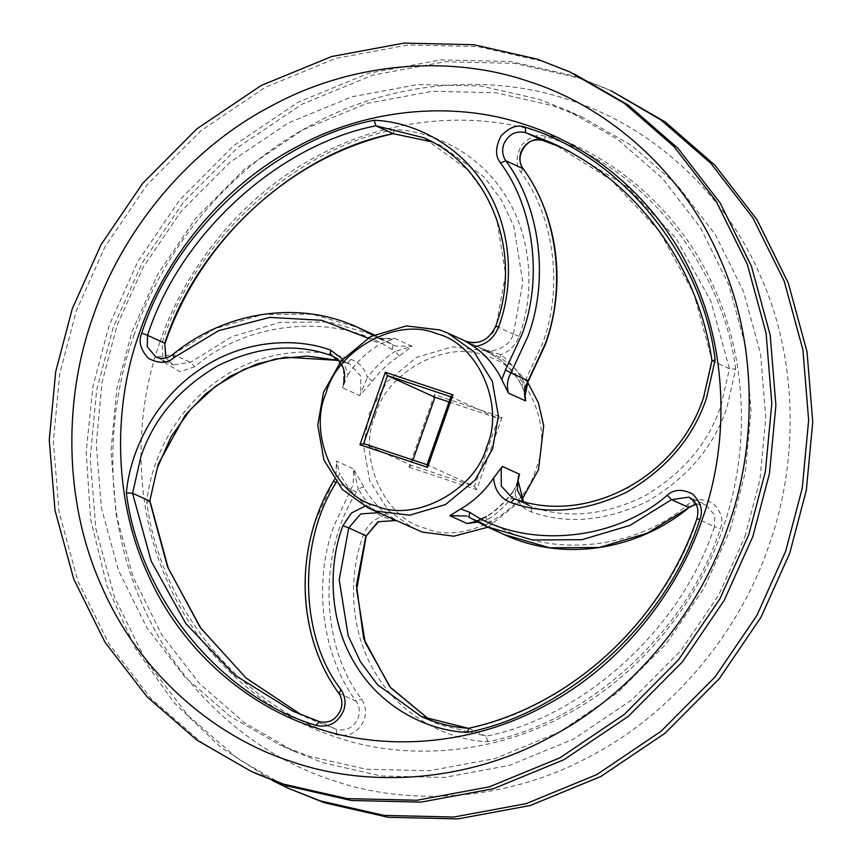 <?xml version="1.0" encoding="UTF-8"?>
<svg xmlns="http://www.w3.org/2000/svg" width="862" height="862" viewBox="0 0 862 862"><rect width="100%" height="100%" fill="white"/><g stroke="black" fill="none" stroke-linecap="round" stroke-linejoin="round"><path stroke-width="0.65" stroke-dasharray="4.31 3.23" d="M375.229 415.376C386.553 371.587 447.313 338.992 485.715 356.103C526.801 365.52 554.406 427.617 535.895 469.003C524.57 512.793 463.821 545.387 425.419 528.277C384.323 518.859 356.717 456.774 375.229 415.376M527.684 382.329L512.05 365.434L493.764 354.013L485.662 350.834L452.302 346.804L416.572 357.407L386.984 381.844L369.367 413.221L363.613 446.01L369.723 480.78L388.051 510.218L414.094 528.88M164.017 362.148L179.889 371.727L194.737 366.781C247.545 320.352 337.43 312.583 392.253 349.703L395.378 351.319C384.56 358.269 375.261 367.007 367.471 377.545C364.863 368.548 359.357 362.493 350.942 359.368C314.361 346.007 261.003 349.649 218.398 380.174C175.191 409.709 150.397 460.761 146.842 502.212C159.664 606.6 240.886 706.161 336.514 734.693C349.11 737.366 358.312 732.431 364.13 719.878C366.565 712.281 365.682 705.332 361.501 699.039C320.265 646.112 317.981 551.949 356.502 492.127L358.226 488.754L353.56 468.906L336.363 461.073L339.736 473.066L336.029 482.806M372.621 381.058L367.471 377.545L359.659 395.593L372.621 381.058C380.045 371.026 388.902 362.697 399.192 356.081L412.111 346.308L394.915 338.464L380.853 343.722L371.781 340.371L367.923 338.087M342.699 359.088L347.925 374.668L342.462 387.76L343.615 384.991L343.529 368.096L332.441 356.081L349.627 363.915L360.725 375.929L360.812 392.824L359.659 395.593L342.462 387.76M134.256 334.445C105.326 413.814 103.171 518.321 142.995 605.814C181.322 694.125 257.663 756.502 332.43 780.239C406.433 806.164 505.919 802.468 591.601 755.543C677.963 710.169 741.783 626.254 768.678 546.206C797.609 466.838 799.774 362.342 759.939 274.838C721.613 186.537 645.272 124.15 570.504 100.412C496.501 74.498 397.016 78.183 311.344 125.109C224.982 170.482 161.151 254.398 134.256 334.445M160.063 341.815C134.418 412.165 132.5 504.787 167.81 582.356C201.773 660.626 269.45 715.923 335.717 736.967C401.315 759.939 489.497 756.664 565.44 715.072C641.996 674.849 698.565 600.469 722.41 529.516C748.054 459.166 749.962 366.533 714.663 288.975C680.689 210.705 613.022 155.408 546.745 134.364C481.158 111.392 392.975 114.668 317.022 156.248C240.476 196.471 183.897 270.862 160.063 341.815M610.802 90.607L578.402 77.86L514.733 63.368L444.986 61.752L372.621 75.166L302.045 104.194L237.815 147.488L183.692 201.934L141.961 263.352L113.213 327.42L96.609 390.454L90.198 458.595L95.919 528.902L114.668 597.657L145.958 660.949L187.97 715.417L237.793 758.754L292.132 790.045M606.708 88.743L574.308 75.996L510.638 61.504L440.891 59.887L368.527 73.302L297.95 102.33L233.721 145.624L179.598 200.07L137.866 261.488L109.118 325.556L92.956 386.176L86.178 451.634L90.564 519.323L107.017 585.977L135.269 648.084L173.865 702.487L220.381 746.934L271.864 780.272M744.908 536.67L759.972 479.552L765.768 417.801L760.586 354.088L743.594 291.776L715.234 234.421L677.166 185.061L632.008 145.775L582.766 117.426L553.404 105.875L495.704 92.74L432.487 91.275L366.91 103.429L302.95 129.731L244.743 168.974L195.696 218.312L157.875 273.976L131.832 332.042L116.769 389.161L110.972 450.912L116.154 514.636L133.136 576.937L161.506 634.303L199.564 683.663L244.733 722.938L293.974 751.287L323.336 762.838L381.036 775.972L444.253 777.438L509.83 765.284L573.79 738.982L631.997 699.75L681.045 650.401L718.865 594.737L744.908 536.67M730.168 529.958L745.231 472.839L751.028 411.088L745.846 347.364L728.864 285.063L700.494 227.697L662.436 178.337L617.267 139.062L568.026 110.713L538.664 99.162L480.964 86.028L417.747 84.562L352.17 96.716L288.21 123.018L230.003 162.25L180.955 211.599L143.135 267.263L117.092 325.33L102.028 382.448L96.232 444.199L101.414 507.912L118.406 570.224L146.766 627.579L184.834 676.939L229.992 716.225L279.234 744.574L308.596 756.125L366.296 769.26L429.513 770.725L495.09 758.571L559.05 732.269L617.257 693.026L666.304 643.688L704.125 588.024L730.168 529.958M569.868 71.955L541.562 61.073L477.893 46.58L408.135 44.964L335.771 58.379L265.194 87.407L200.965 130.701L146.842 185.147L105.11 246.564L76.373 310.632L59.758 373.666L53.358 441.807L59.079 512.114L77.817 580.869L109.118 644.162L151.119 698.629L200.954 741.966L251.198 771.393M347.925 374.668C356.685 361.717 367.654 351.405 380.853 343.722M343.507 384.226L343.324 384.829M465.545 341.201L486.222 350.845L499.507 359.228C508.591 366.415 515.972 375.207 521.661 385.616L521.661 385.616C523.191 387.113 525.217 396.003 524.958 396.391L524.247 382.577C518.245 371.597 510.444 362.309 500.844 354.713L481.642 348.539L499.648 359.314C508.785 366.544 516.219 375.39 521.93 385.853L524.861 393.503M364.798 506.317L367.363 505.951C355.51 497.471 346.308 486.513 339.736 473.066M711.947 360.639L729.435 368.753L721.063 405.506C708.348 443.337 682.682 473.615 644.065 496.34C603.95 515.648 566.42 519.096 531.498 506.694L514.302 498.861C549.223 511.263 586.753 507.815 626.879 488.506C665.486 465.782 691.152 435.504 703.866 397.662L712.238 360.909L693.791 293.468L659.419 231.199L611.093 179.878L553.21 143.555M487.946 527.188L521.876 499.798M367.363 505.951L380.357 513.461L397.554 521.294L386.101 513.504C376.963 506.274 369.529 497.428 363.818 486.965L353.56 468.906L353.194 484.466L334.003 525.788C312.658 582.626 321.86 655.443 356.189 701.269C359.497 706.237 360.187 711.721 358.269 717.723C353.668 727.636 346.405 731.526 336.46 729.424L310.137 719.059L292.94 711.225M395.733 520.508L378.547 512.674M516.92 484.756L513.127 491.76C505.703 501.792 496.846 510.121 486.556 516.737L473.346 522.124M468.626 728.304L486.114 736.191L438.402 724.306L421.206 716.473M409.041 467.15L476.697 489.724L502.083 417.24L434.426 394.656L409.041 467.15L411.131 465.211L412.952 460.039M363.818 486.965L358.226 488.754C364.227 499.734 372.028 509.022 381.629 516.618C372.901 519.872 366.813 526.025 363.355 535.054C348.528 574.318 348.948 630.273 375.616 673.373C401.304 717.162 448.552 740.339 487.86 741.719C588.099 722.27 687.628 631.092 720.298 528.805C723.778 520.411 721.44 511.963 713.273 503.462C702.886 498.139 694.373 498.495 687.736 504.55C634.928 550.969 545.043 558.748 490.219 521.629L487.095 520.001C497.902 513.062 507.212 504.324 515.002 493.786L517.911 479.832C518.105 480.36 514.452 490.65 512.761 491.674L515.002 493.786C517.599 502.772 523.115 508.839 531.531 511.963C567.53 524.753 606.212 521.198 647.567 501.296C687.37 477.871 713.822 446.656 726.925 407.661L735.631 369.119L729.435 368.753L710.838 300.935L676.142 238.397L627.385 186.979L569.06 150.775L551.863 142.941M735.631 369.119C722.809 264.72 641.587 165.17 545.958 136.627C538.147 133.438 529.968 136.39 521.402 145.473C515.724 156.712 515.584 165.644 520.971 172.281C554.438 216.965 563.414 287.962 542.597 343.388L525.971 379.194L521.661 385.616M393.072 133.642L394.613 129.612C433.855 130.992 480.985 154.072 506.684 197.678C533.362 240.595 533.987 296.366 519.344 335.62L519.118 336.266C515.659 345.306 509.561 351.448 500.844 354.713L499.507 359.228M399.192 356.081L395.378 351.319L412.111 346.308L395.281 346.007L375.218 335.34L329.51 322.032L279.967 322.323L231.986 336.611L190.47 362.342L173.154 364.874L165.806 357.967M146.842 502.212L149.762 501.091M395.755 520.519L381.629 516.618L386.101 513.504M487.86 741.719L486.114 736.191C584.63 716.839 682.305 627.191 714.426 526.65L697.229 518.816L697.584 507.384L688.846 497.126L706.043 504.96L714.77 515.217L714.426 526.65L720.298 528.805M512.761 491.674C505.326 501.749 496.447 510.088 486.146 516.704L487.095 520.001L470.684 522.566M449.048 401.961L498.355 418.426L474.553 486.383L411.131 465.211L363.645 443.574M502.083 417.24L498.355 418.426L450.869 396.789M476.697 489.724L474.553 486.383L427.067 464.747M434.933 397.253L434.426 394.656M356.502 492.127L333.863 481.222L335.997 476.632L336.363 461.073M336.514 734.693L336.46 729.424L319.274 721.58C329.209 723.692 336.482 719.802 341.072 709.889C342.99 703.888 342.3 698.403 338.992 693.436C304.663 647.61 295.461 574.792 316.807 517.954L333.529 481.115M513.483 333.465L513.256 334.09L496.059 326.256L505.606 274.321L496.641 218.409L484.304 192.291L467.258 169.448L423.598 137.694L440.794 145.527L484.455 177.281L501.49 200.124L513.827 226.243L522.803 282.154L513.483 333.465M519.118 336.266L513.256 334.09C510.218 346.546 491.663 355.025 481.642 348.539L464.995 340.964M525.971 379.194L528.137 380.778M531.531 511.963L531.498 506.694L523.342 501.555M464.446 340.705C474.477 347.192 493.021 338.712 496.059 326.256L495.758 326.084M350.942 359.368L347.698 363.139L349.627 363.915L338.572 360.424L347.698 363.139L334.251 357.019M338.755 693.242L356.189 701.269L361.501 699.039M394.613 129.612C294.373 149.061 194.834 240.239 162.175 342.516L162.972 360.23M560.386 147.003L569.06 150.775L560.386 147.003M432.045 141.907L440.794 145.527L432.056 141.918M165.935 357.935L173.154 364.874L155.957 357.04L173.284 354.508L190.47 362.342L194.737 366.781M373.052 335.307L393.05 344.822L392.253 349.703M172.885 354.465L214.789 328.778L262.77 314.49L312.313 314.199L358.021 327.506M468.497 728.336L468.928 728.358C567.433 709.006 665.108 619.358 697.229 518.816L696.927 518.644M696.011 503.947L706.043 504.96L696.065 504.065M468.82 517.092L486.146 525.012L503.979 534.494M477.505 522.081L486.146 525.012L490.219 521.629M371.781 340.371L375.854 336.988L378.084 338.173L394.915 338.464M545.958 136.627L542.726 140.42M520.971 172.281L523.008 168.564M162.175 342.516L164.771 343.184M374.054 334.812L393.05 344.822M363.355 535.054L365.941 535.744M687.736 504.55C689.212 506.727 689.546 507.707 688.716 507.492M336.762 463.594L335.695 476.46L334.316 479.671M582.766 117.426L568.026 110.713M466.245 341.481L493.764 354.013M523.428 501.576L529.559 505.919L512.373 498.085M466.719 515.993L483.916 523.827L477.591 522.124M392.415 339.143L378.084 338.173L393.115 344.865M293.974 751.287L279.234 744.574M477.214 520.777L470.663 522.577"/><path stroke-width="1.29" d="M521.876 499.798L538.491 469.671L543.707 425.699L538.416 402.877L527.684 382.329M486.771 446.624C505.283 405.226 477.677 343.141 436.581 333.723C398.179 316.613 337.43 349.207 326.105 392.997C307.594 434.383 335.199 496.48 376.285 505.897C414.687 523.008 475.447 490.413 486.771 446.624M323.509 392.329L341.126 360.952L370.714 336.525L406.455 325.911L439.803 329.941L447.906 333.12L473.949 351.782L492.277 381.219L498.387 415.99L492.633 448.779L475.016 480.156L445.428 504.593L409.698 515.196L376.338 511.166L368.236 507.987L342.203 489.325L323.875 459.888L317.755 425.128L323.509 392.329M288.037 788.18L324.532 802.791L388.202 817.284L457.959 818.9L530.324 805.485L600.9 776.457L665.13 733.163L719.253 678.717L760.974 617.3L789.721 553.232L806.336 490.198L812.737 422.057L807.015 351.75L788.277 282.995L756.976 219.702L714.975 165.235L665.141 121.898L610.802 90.607L661.046 120.033L710.881 163.371L752.882 217.838L784.183 281.131L802.921 349.886L808.642 420.193L802.242 488.334L785.627 551.368L756.89 615.436L715.158 676.853L661.035 731.299L596.806 774.593L526.229 803.621L453.865 817.036L384.107 815.42L320.438 800.927L288.037 788.18L271.864 780.272M255.292 773.257L287.692 786.004L351.362 800.496L421.109 802.113L493.473 788.698L564.05 759.67L628.279 716.376L682.402 661.93L724.134 600.512L752.882 536.444L769.486 473.41L775.897 405.269L770.175 334.962L751.427 266.207L720.126 202.915L678.125 148.447L628.29 105.11L573.963 73.82M748.787 534.58L765.391 471.546L771.802 403.405L766.081 333.098L747.332 264.343L716.042 201.051L674.03 146.583L624.207 103.246L569.868 71.955L537.468 59.209L473.798 44.716L404.041 43.1L331.676 56.515L261.1 85.543L196.87 128.837L142.747 183.283L101.026 244.7L72.279 308.768L55.664 371.802L49.263 439.943L54.985 510.25L73.723 579.005L105.024 642.298L147.025 696.765L196.859 740.102L251.198 771.393L283.598 784.14L347.267 798.632L417.014 800.248L489.379 786.834L559.955 757.806L624.185 714.512L678.308 660.066L720.039 598.648L748.787 534.58M93.322 315.794C64.391 395.162 62.226 499.658 102.061 587.162C140.387 675.463 216.728 737.85 291.496 761.588C365.499 787.502 464.984 783.817 550.656 736.891C637.018 691.518 700.849 607.602 727.743 527.555C756.674 448.186 758.829 343.679 719.005 256.186C680.678 167.874 604.337 105.498 529.57 81.761C455.567 55.836 356.081 59.532 270.399 106.457C184.037 151.831 120.217 235.746 93.322 315.794M139.59 332.484C113.946 402.834 112.038 495.467 147.337 573.025C181.311 651.295 248.978 706.592 315.255 727.636C380.842 750.608 469.025 747.332 544.978 705.752C621.524 665.529 678.103 591.138 701.937 520.185C727.582 449.835 729.5 357.213 694.19 279.644C660.227 201.374 592.55 146.077 526.283 125.033C460.685 102.061 372.503 105.336 296.56 146.928C220.004 187.151 163.435 261.531 139.59 332.484M524.861 393.503L525.637 400.927L524.958 396.391L528.137 380.778L545.193 344.046C566.539 287.208 557.337 214.39 523.008 168.564C519.7 163.597 519.01 158.112 520.928 152.111C525.518 142.198 532.791 138.308 542.726 140.42L560.386 147.003L542.726 140.42L525.54 132.576C515.595 130.474 508.332 134.364 503.731 144.277C501.813 150.279 502.503 155.763 505.811 160.731L523.245 168.758C513.084 156.431 528.621 134.353 542.801 140.441L542.866 140.463M500.499 162.961L505.811 160.731C540.14 206.557 549.342 279.374 527.997 336.212L510.94 372.944L528.137 380.778C524.484 387.275 523.643 393.988 525.637 400.927L508.44 393.094L501.792 379.614L505.498 369.873L522.135 334.057C542.952 278.631 533.966 207.634 500.499 162.961C495.111 156.324 495.262 147.38 500.93 136.142C509.496 127.059 517.685 124.117 525.486 127.307C621.114 155.839 702.336 255.4 715.158 359.788L712.238 360.909M474.175 346.718L464.995 340.964C478.593 345.328 488.84 340.371 495.758 326.084L495.984 325.459C523.245 252.372 489.745 165.913 423.598 137.694L375.886 125.809L374.14 120.281C413.394 121.661 460.513 144.751 486.222 188.347C512.89 231.264 513.515 287.035 498.872 326.299L498.645 326.946C493.969 338.443 485.812 345.037 474.175 346.718C486.017 355.198 495.23 366.167 501.792 379.614M715.158 359.788L706.463 398.33C693.35 437.336 666.897 468.551 627.094 491.965C585.74 511.866 547.058 515.422 511.058 502.632C500.369 498.365 494.551 490.155 493.603 478.001C484.843 490.952 473.874 501.275 460.674 508.946L469.747 512.297C524.57 549.417 614.455 541.648 667.263 495.219C673.901 489.174 682.413 488.808 692.8 494.142C700.968 502.643 703.306 511.091 699.825 519.484C667.166 621.761 567.627 712.939 467.387 732.388L468.928 728.358M368.236 507.987L422.197 532.059L453.811 536.207L487.946 527.188M493.603 478.001L502.341 466.407L519.538 474.24L516.92 484.756M473.346 522.124L467.085 523.536L449.889 515.692L460.674 508.946M165.806 357.967L164.771 343.184L147.574 335.35C179.695 234.809 277.37 145.161 375.886 125.809L393.072 133.642L432.045 141.907M334.251 357.019L330.502 355.306C295.58 342.904 258.05 346.352 217.935 365.66C179.318 388.385 153.651 418.663 140.937 456.494L132.565 493.247L149.762 501.091L158.134 464.338L185.071 415.441L205.619 393.891L230.079 376.306L257.178 363.872L285.322 357.202L338.561 360.402L307.163 356.06L275.183 359.055L244.151 369.259L215.565 386.208L190.793 409.105L171.032 436.84L157.229 468.098L149.762 501.091L167.422 566.582L200.124 627.364L246.144 678.125L301.614 714.997L246.176 678.114L200.943 628.376L168.327 568.403L150.042 501.339M452.959 394.85L427.574 467.344L359.917 444.76L385.303 372.276L452.959 394.85L450.869 396.789L387.447 375.616L363.645 443.574L427.067 464.747L450.869 396.789M667.263 495.219L671.53 499.658L688.846 497.126C696.808 501.587 699.502 508.752 696.927 518.644C661.445 622.827 570.784 706.01 468.551 728.315L468.702 728.304C452.076 727.237 436.237 723.293 421.206 716.473L468.497 728.336M334.316 479.671L333.529 481.115C293.834 546.659 295.935 634.637 338.755 693.242C342.031 698.112 342.71 703.597 340.77 709.706C336.072 719.813 328.885 723.768 319.199 721.559L292.94 711.225L234.615 675.021L185.858 623.603L151.162 561.065L132.565 493.247L126.369 492.881C129.925 451.429 154.718 400.377 197.926 370.843C240.53 340.318 293.888 336.676 330.469 350.037L342.699 359.088M517.911 479.854L519.538 474.24L518.385 477.009L517.34 489.821L523.342 501.555M165.073 343.356C200.555 239.162 291.216 155.99 393.449 133.685L393.072 133.642C294.567 152.994 196.892 242.642 164.771 343.184L165.935 357.935M477.591 522.124L467.085 523.536L477.505 522.081M511.058 502.632L514.237 498.829C586.72 525.723 677.78 477.182 703.564 397.49L711.958 360.661C697.757 264.354 636.081 180.535 551.863 142.941L525.54 132.576L525.486 127.307M412.952 460.039L434.933 397.253L387.447 375.616L385.303 372.276M434.933 397.253L449.048 401.961M363.645 443.574L359.917 444.76M427.574 467.344L427.067 464.747M505.498 369.873L510.94 372.944C507.287 379.442 506.457 386.154 508.44 393.094M496.059 326.256L498.645 326.946M336.288 482.364L336.029 482.806C297.519 542.629 299.793 636.792 341.029 689.719C345.22 696 346.093 702.95 343.669 710.557C337.839 723.099 328.637 728.045 316.042 725.373L319.199 721.559M336.029 482.806L333.863 481.222M502.341 466.407L501.188 469.176L501.275 486.071L512.373 498.085L514.183 498.818M395.755 520.519L378.461 521.736L366.242 535.916L356.652 589.662L365.154 642.449L390.637 687.779L429.944 720.082L389.721 686.766L363.689 638.645L356.459 585.201L365.941 535.744L348.744 527.91L339.197 579.846L348.173 635.757L360.51 661.876L377.545 684.719L421.206 716.473M464.446 340.705L465.545 341.201M467.387 732.388C428.08 731.019 380.832 707.831 355.144 664.052C328.487 620.942 328.056 564.998 342.882 525.734L351.373 513.052L364.798 506.317M316.042 725.373C220.413 696.83 139.191 597.28 126.369 492.881M367.923 338.087L321.741 320.287L269.774 317.399L218.528 330.706L174.264 357.45C167.627 363.505 159.114 363.861 148.727 358.538C140.56 350.037 138.222 341.589 141.702 333.195C174.372 230.908 273.9 139.73 374.14 120.281M162.972 360.23L164.017 362.148M553.21 143.555L551.863 142.941M141.702 333.195L147.574 335.35L147.23 346.783L155.957 357.04C161.744 359.443 167.39 358.581 172.885 354.465C225.532 310.977 299.567 300.127 358.021 327.506L373.052 335.307M696.065 504.065L689.115 507.535C636.468 551.023 562.433 561.873 503.979 534.494L486.782 526.66L532.49 539.968L582.033 539.677L630.014 525.389L671.53 499.658L688.716 507.492L696.011 503.947M503.979 534.494L549.687 547.801L599.23 547.51L647.211 533.222L689.115 507.535M468.82 517.092L486.782 526.66L468.95 517.178L469.747 512.297M292.94 711.225L319.134 721.537M466.719 515.993L449.889 515.692M378.547 512.674L360.758 513.914L348.744 527.91L342.882 525.734M366.242 535.916L377.955 521.758L395.733 520.508M343.507 384.226C346.61 371.285 342.925 361.9 332.441 356.081L330.502 355.306L330.469 350.037M699.825 519.484L697.229 518.816M341.029 689.719L338.992 693.436M173.284 354.508C172.454 354.293 172.788 355.273 174.264 357.45M523.245 168.758C558.102 217.008 566.679 285.053 545.495 344.229L528.471 380.885M447.906 333.12L466.245 341.481M374.054 334.812L358.021 327.506M517.911 479.822L523.428 501.576M432.056 141.918L393.298 133.696M486.146 516.704L477.214 520.777M514.237 498.829L512.373 498.085"/></g></svg>
